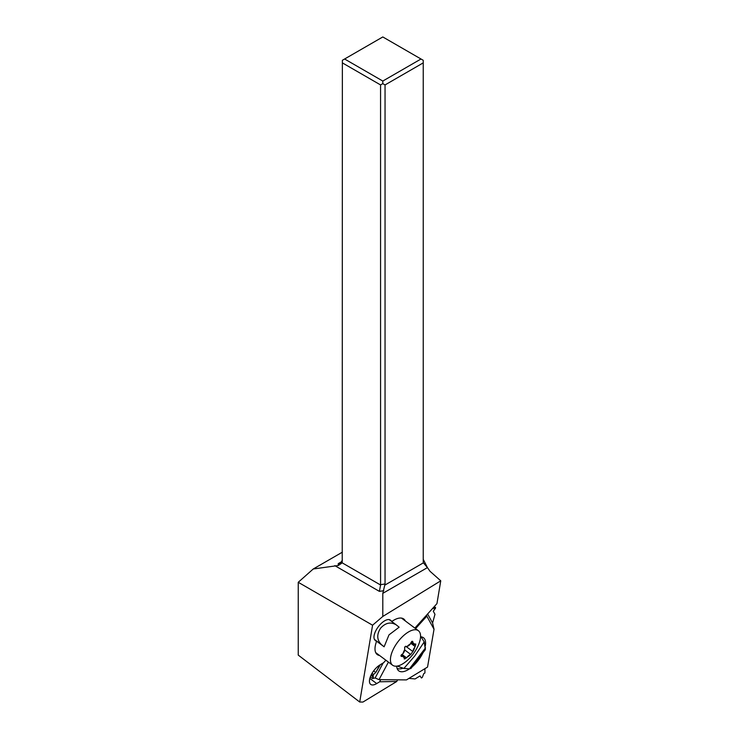 <?xml version="1.0" encoding="UTF-8"?>
<svg xmlns="http://www.w3.org/2000/svg" width="739" height="739" viewBox="0 0 739 739"><rect width="100%" height="100%" fill="white"/><g stroke="black" fill="none" stroke-linecap="round" stroke-linejoin="round"><path stroke-width="1.11" d="M426.819 616.15L426.763 614.903L426.819 616.15L415.577 628.612L426.819 616.15L434.024 629.249L427.539 667.068L406.45 679.908L379.015 679.649L388.418 662.098M396.686 666.144A20.664 9.367 126.7 0 0 397.859 669.931A20.664 9.367 126.7 0 0 409.498 668.85M412.251 666.754A20.664 9.367 126.7 0 0 422.939 652.823M425.211 646.339A20.664 9.367 126.7 0 0 425.35 645.637A20.664 9.367 126.7 0 0 422.338 637.129A20.664 9.367 126.7 0 0 421.036 636.842M434.024 629.249L432.583 622.995L434.966 614.285L433.294 611.236L435.594 607.597L432.241 608.834L435.16 607.615L435.493 608.225L433.294 611.236L434.966 614.285L432.583 622.995L434.024 629.249L427.539 667.068M427.613 613.97L432.583 622.995M379.015 666.458L375.781 672.499L380.428 664.629L379.015 666.458L378.386 665.987M373.638 670.901L375.781 672.499L373.491 674.495L372.548 678.541L375.126 677.977L379.015 679.649L375.126 677.977L383.171 662.957M375.126 677.977L372.548 678.541L370.322 676.887M408.935 678.393L415.096 678.929L420.011 675.936L421.442 677.996L422.357 677.33L423.733 673.672L424.925 672.952L424.925 668.666L424.925 672.952L423.733 673.672L422.357 677.33L421.378 677.922L420.011 675.936L415.096 678.929L408.935 678.393M370.987 675.326L373.334 677.072L372.853 675.695L373.491 674.495L375.781 672.499M403.032 668.158A19.639 8.905 -53.3 0 1 397.037 668.259M423.235 559.331L427.438 567.607L382.802 593.352L385.047 583.976L385.047 84.93L423.235 62.88L423.235 60.293L382.802 36.95L344.605 59L382.802 81.05L420.999 59M414.875 628.085L436.943 603.634L440.758 580.817L382.802 616.455L372.576 625.212L298.242 582.286L313.244 568.984L338.231 565.529L338.231 563.672L340.596 563.09L342.369 560.033M383.781 590.701L379.393 591.376L380.576 585.002L342.222 562.859L342.369 60.293L344.605 59M427.41 567.626L423.235 562.619L423.235 62.88M380.576 585.002L380.567 84.93L382.802 83.636L382.802 81.05M382.802 83.636L385.047 84.93M342.369 62.88L380.567 84.93M342.222 562.859L338.231 565.529M382.802 616.455L382.802 593.352M440.758 580.817L430.024 571.293L427.438 567.607M298.242 582.286L298.242 655.105L359.717 702.022L362.951 702.05L396.751 681.478L397.591 679.825M380.705 679.668L379.634 681.792L376.705 683.575A12.674 5.746 126.7 0 1 370.729 684.416A12.674 5.746 126.7 0 1 370.996 675.289A12.674 5.746 126.7 0 1 379.901 664.943L383.67 662.652L385.878 660.204M359.717 702.022L372.576 625.212M379.634 681.792L396.751 681.478M405.314 620.945A22.179 10.05 126.7 0 0 403.78 619.014A22.179 10.05 126.7 0 0 393.305 620.483A22.179 10.05 126.7 0 0 391.929 621.388L390.552 620.215A12.674 5.746 126.7 0 0 390.423 620.113A12.674 5.746 126.7 0 0 384.437 620.954A12.674 5.746 126.7 0 0 375.615 631.143A12.674 5.746 126.7 0 0 375.135 640.325L376.511 641.489A22.179 10.05 126.7 0 0 377.25 654.56A22.179 10.05 126.7 0 0 379.541 655.475M313.244 568.984L342.369 552.172M420.565 636.039L424.214 641.932L425.378 649.636L410.93 668.481L409.434 668.85L425.553 647.826M397.222 666.061L403.863 668.472L409.434 668.85M389.721 619.735L391.929 621.388M374.581 639.678L384.123 646.791L388.991 634.875L399.152 627.189L396.261 624.889C390.746 621.647 385.527 622.737 380.594 628.178C376.548 634.524 376.844 640.02 381.472 644.676L384.123 646.791M398.044 641.637A21.542 9.764 -53.3 0 1 418.376 630.7A21.542 9.764 -53.3 0 1 412.953 654.301A21.542 9.764 -53.3 0 1 392.612 665.229A21.542 9.764 -53.3 0 1 398.044 641.637M403.863 668.472L414.819 655.909L424.214 641.932M413.064 651.207A4.351 1.968 -53.3 0 1 414.681 647.401A8.6 3.898 -53.3 0 1 413.064 651.207L410.755 654.468L404.667 649.923M410.422 654.652A8.6 3.898 -53.3 0 1 407.235 657.11A4.351 1.968 -53.3 0 1 410.422 654.652L410.755 654.468M401.877 654.348L406.468 657.775L407.235 657.11M406.468 657.775C404.704 659.133 403.984 659.299 404.298 658.292L404.178 658.92M404.612 657.728A8.6 3.898 -53.3 0 1 403.032 656.389A4.351 1.968 -53.3 0 1 404.178 656.509A4.351 1.968 -53.3 0 1 404.215 656.546A4.351 1.968 -53.3 0 1 404.612 657.728L404.298 658.292M400.944 655.567L403.032 656.389M402.173 656.491L401.157 656.361L401.037 655.317L403.06 653.562A8.6 3.898 -53.3 0 1 404.667 649.757A4.351 1.968 -53.3 0 1 403.06 653.562M407.309 646.311A8.6 3.898 -53.3 0 1 410.505 643.854A4.351 1.968 -53.3 0 1 407.309 646.311L404.667 646.967L404.667 649.757M413.119 643.235A8.6 3.898 -53.3 0 1 414.699 644.574A4.351 1.968 -53.3 0 1 413.563 644.454A4.351 1.968 -53.3 0 1 413.517 644.417A4.351 1.968 -53.3 0 1 413.119 643.235L411.734 641.406M415.641 643.909L414.699 644.574M415.133 644.159C415.965 643.669 415.965 644.445 415.115 646.505L410.736 643.235M414.681 647.401L415.115 646.505M413.009 642.357L412.602 641.323L411.789 641.369L410.505 643.854M406.45 679.908L379.015 679.649M372.548 678.541L373.334 677.072M435.16 607.615L434.07 606.802M372.003 673.377L373.491 674.495M372.853 675.695L371.347 674.578M423.253 562.933L384.899 585.076M385.047 583.976L380.567 584.669M379.393 591.376L334.813 565.64M376.705 683.575L369.833 678.439M338.231 563.672L342.083 561.446M381.472 644.676L374.442 639.429M412.944 651.613L405.693 646.2M434.255 606.599L435.548 607.56M418.376 630.7L401.489 618.1M392.612 665.229L375.717 652.62M389.167 619.596L396.261 624.889M410.958 642.505L413.563 644.454M401.591 654.588L404.178 656.509"/></g></svg>

